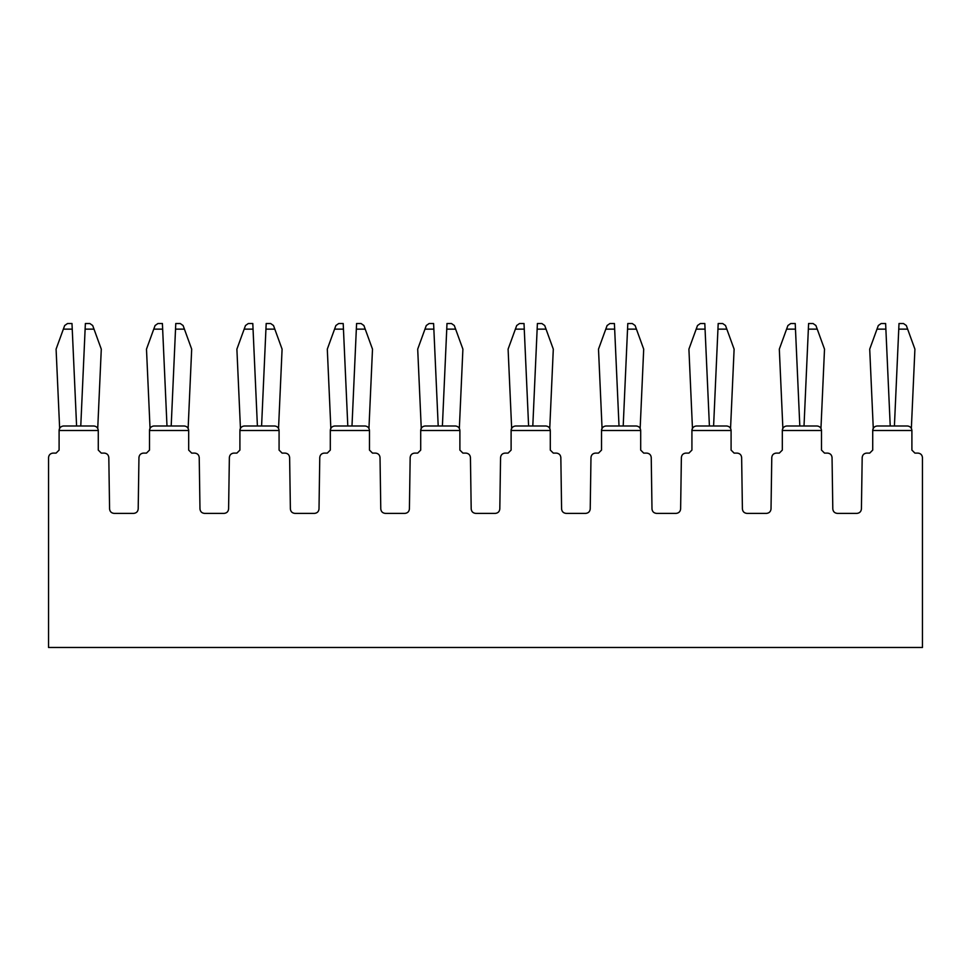 <?xml version="1.0" encoding="UTF-8"?>
<svg xmlns="http://www.w3.org/2000/svg" width="971" height="971" viewBox="0 0 971 971"><rect width="100%" height="100%" fill="white"/><g stroke="black" fill="none" stroke-linecap="round" stroke-linejoin="round"><path stroke-width="1.46" d="M188.677 450.095L188.677 430.505A4.515 4.515 0 0 1 188.677 430.505C188.386 427.774 186.869 426.269 184.15 425.99L154.025 425.99C151.306 426.269 149.789 427.774 149.498 430.493L150.044 428.357A4.515 4.515 0 0 0 149.498 430.493A4.515 4.515 0 0 1 149.498 430.493L188.677 430.493L188.677 450.095L191.688 453.105L194.698 453.105C197.404 453.384 198.909 454.865 199.225 457.559L199.977 508.925C200.293 511.608 201.798 513.101 204.493 513.38L224.083 513.38C226.777 513.101 228.282 511.608 228.598 508.925L229.362 457.559C229.678 454.865 231.183 453.384 233.877 453.105L236.888 453.105L239.91 450.095L239.91 430.505A4.515 4.515 0 0 1 240.444 428.357L239.91 430.493A4.515 4.515 0 0 1 239.91 430.493L279.078 430.493L279.078 450.095L282.088 453.105L285.11 453.105C287.804 453.384 289.309 454.865 289.625 457.559L290.378 508.925C290.693 511.608 292.198 513.101 294.905 513.38L314.483 513.38C317.177 513.101 318.694 511.608 319.01 508.925L319.762 457.559C320.078 454.865 321.583 453.384 324.278 453.105L327.3 453.105L330.31 450.095L330.31 430.505A4.515 4.515 0 0 1 330.844 428.357L330.31 430.493A4.515 4.515 0 0 1 330.31 430.493L369.478 430.493L369.478 450.095L372.5 453.105L375.51 453.105C378.205 453.384 379.71 454.865 380.025 457.559L380.778 508.925C381.105 511.608 382.61 513.101 385.305 513.38L404.895 513.38C407.589 513.101 409.094 511.608 409.41 508.925L410.163 457.559C410.478 454.865 411.983 453.384 414.69 453.105L417.7 453.105L420.71 450.095L420.71 430.505A4.515 4.515 0 0 1 421.256 428.357L420.71 430.493A4.515 4.515 0 0 1 420.71 430.493L459.89 430.493L459.89 450.095L462.9 453.105L465.91 453.105C468.605 453.384 470.11 454.865 470.437 457.559L471.19 508.925C471.505 511.608 473.011 513.101 475.705 513.38L495.295 513.38C497.989 513.101 499.495 511.608 499.81 508.925L500.563 457.559C500.89 454.865 502.395 453.384 505.09 453.105L508.1 453.105L511.11 450.095L511.11 430.505A4.515 4.515 0 0 1 511.656 428.357L511.11 430.493A4.515 4.515 0 0 1 511.11 430.493L550.29 430.493L550.29 450.095L553.3 453.105L556.31 453.105C559.017 453.384 560.522 454.865 560.837 457.559L561.59 508.925C561.906 511.608 563.411 513.101 566.105 513.38L585.695 513.38C588.39 513.101 589.895 511.608 590.222 508.925L590.975 457.559C591.29 454.865 592.796 453.384 595.49 453.105L598.5 453.105L601.522 450.095L601.522 430.505A4.515 4.515 0 0 1 602.056 428.357L601.522 430.493A4.515 4.515 0 0 1 601.522 430.493L640.69 430.493L640.69 450.095L643.7 453.105L646.722 453.105C649.417 453.384 650.922 454.865 651.238 457.559L651.99 508.925C652.306 511.608 653.823 513.101 656.517 513.38L676.095 513.38C678.802 513.101 680.307 511.608 680.622 508.925L681.375 457.559C681.691 454.865 683.196 453.384 685.89 453.105L688.912 453.105L691.922 450.095L691.922 430.505A4.515 4.515 0 0 1 692.457 428.357L691.922 430.493A4.515 4.515 0 0 1 691.922 430.493L731.09 430.493L731.09 450.095L734.112 453.105L737.123 453.105C739.817 453.384 741.322 454.865 741.638 457.559L742.402 508.925C742.718 511.608 744.223 513.101 746.917 513.38L766.507 513.38C769.202 513.101 770.707 511.608 771.023 508.925L771.775 457.559C772.091 454.865 773.596 453.384 776.302 453.105L779.312 453.105L782.323 450.095L782.323 430.505A4.515 4.515 0 0 1 782.869 428.357L782.323 430.493A4.515 4.515 0 0 1 782.323 430.493L821.502 430.493L821.502 450.095L824.513 453.105L827.523 453.105C830.217 453.384 831.734 454.865 832.05 457.559L832.802 508.925C833.118 511.608 834.623 513.101 837.318 513.38L856.908 513.38C859.602 513.101 861.107 511.608 861.423 508.925L862.187 457.559C862.503 454.865 864.008 453.384 866.702 453.105L869.713 453.105L872.723 450.095L872.723 430.505A4.515 4.515 0 0 1 873.269 428.357L872.723 430.493A4.515 4.515 0 0 1 872.723 430.493L911.903 430.493L911.903 450.095L914.913 453.105L917.935 453.105C920.654 453.396 922.159 454.901 922.45 457.62L922.45 647.475L48.55 647.475L48.55 457.62C48.841 454.901 50.346 453.396 53.065 453.105L56.087 453.105L59.097 450.095L59.097 430.505A4.515 4.515 0 0 1 59.644 428.357L59.097 430.493A4.515 4.515 0 0 1 59.097 430.493L98.277 430.493L98.277 450.095L101.287 453.105L104.298 453.105C106.992 453.384 108.497 454.865 108.813 457.559L109.577 508.925C109.893 511.608 111.398 513.101 114.093 513.38L133.682 513.38C136.377 513.101 137.882 511.608 138.198 508.925L138.95 457.559C139.266 454.865 140.783 453.384 143.477 453.105L146.487 453.105L149.498 450.095L149.498 430.505L149.498 450.095M188.131 428.357L191.688 349.147L184.417 329.145L175.533 329.145L171.187 425.99L166.988 425.99L162.4 323.525L157.921 323.525L155.093 325.516L153.758 329.145L162.643 329.145M98.277 430.493A4.515 4.515 0 0 1 98.277 430.505C97.974 427.774 96.469 426.269 93.75 425.99L63.613 425.99C60.894 426.269 59.389 427.774 59.097 430.493L59.097 450.095M911.903 430.493A4.515 4.515 0 0 1 911.903 430.505C911.611 427.774 910.106 426.269 907.387 425.99L877.25 425.99C874.531 426.269 873.026 427.774 872.723 430.493L872.723 450.095M821.502 430.493A4.515 4.515 0 0 1 821.502 430.505C821.211 427.774 819.694 426.269 816.975 425.99L786.85 425.99C784.131 426.269 782.614 427.774 782.323 430.493L782.323 450.095M731.09 430.493A4.515 4.515 0 0 1 731.09 430.505C730.799 427.774 729.294 426.269 726.575 425.99L696.438 425.99C693.719 426.269 692.214 427.774 691.922 430.493L691.922 450.095M640.69 430.493A4.515 4.515 0 0 1 640.69 430.505C640.399 427.774 638.894 426.269 636.175 425.99L606.038 425.99C603.319 426.269 601.814 427.774 601.522 430.493L601.522 450.095M550.29 430.493A4.515 4.515 0 0 1 550.29 430.505C549.999 427.774 548.494 426.269 545.775 425.99L515.637 425.99C512.919 426.269 511.414 427.774 511.11 430.493L511.11 450.095M459.89 430.493A4.515 4.515 0 0 1 459.89 430.505C459.586 427.774 458.081 426.269 455.363 425.99L425.225 425.99C422.506 426.269 421.001 427.774 420.71 430.493L420.71 450.095M369.478 430.493A4.515 4.515 0 0 1 369.478 430.505C369.186 427.774 367.681 426.269 364.962 425.99L334.825 425.99C332.106 426.269 330.601 427.774 330.31 430.493L330.31 450.095M279.078 430.493A4.515 4.515 0 0 1 279.078 430.505C278.786 427.774 277.281 426.269 274.562 425.99L244.425 425.99C241.706 426.269 240.201 427.774 239.91 430.493L239.91 450.095M278.543 428.357L282.088 349.147L274.817 329.145L265.933 329.145L261.587 425.99L257.4 425.99L252.8 323.525L248.321 323.525L245.493 325.516L244.17 329.145L253.055 329.145M368.944 428.357L372.5 349.147L365.217 329.145L356.333 329.145L351.988 425.99L347.8 425.99L343.2 323.525L338.721 323.525L335.893 325.516L334.57 329.145L343.455 329.145M459.344 428.357L462.9 349.147L455.617 329.145L446.745 329.145L442.4 425.99L438.2 425.99L433.6 323.525L429.133 323.525L426.293 325.516L424.97 329.145L433.855 329.145M549.744 428.357L553.3 349.147L546.03 329.145L537.145 329.145L532.8 425.99L528.6 425.99L524.012 323.525L519.534 323.525L516.706 325.516L515.383 329.145L524.255 329.145M640.156 428.357L643.7 349.147L636.43 329.145L627.545 329.145L623.2 425.99L619.013 425.99L614.412 323.525L609.934 323.525L607.106 325.516L605.783 329.145L614.667 329.145M730.556 428.357L734.112 349.147L726.83 329.145L717.945 329.145L713.6 425.99L709.413 425.99L704.812 323.525L700.346 323.525L697.506 325.516L696.183 329.145L705.067 329.145M820.956 428.357L824.513 349.147L817.242 329.145L808.358 329.145L804.012 425.99L799.813 425.99L795.225 323.525L790.746 323.525L787.918 325.516L786.583 329.145L795.467 329.145M911.356 428.357L914.913 349.147L907.642 329.145L898.758 329.145L894.412 425.99L890.225 425.99L885.625 323.525L881.146 323.525L878.318 325.516L876.995 329.145L885.88 329.145M97.731 428.357L101.287 349.147L94.005 329.145L85.12 329.145L80.775 425.99L76.588 425.99L71.988 323.525L67.521 323.525L64.681 325.516L63.358 329.145L72.242 329.145M153.758 329.145L146.487 349.147L150.044 428.357M184.417 329.145L183.082 325.516L180.254 323.525L175.775 323.525L175.533 329.145M244.17 329.145L236.888 349.147L240.444 428.357M274.817 329.145L273.494 325.516L270.654 323.525L266.188 323.525L265.933 329.145M334.57 329.145L327.3 349.147L330.844 428.357M365.217 329.145L363.894 325.516L361.066 323.525L356.588 323.525L356.333 329.145M424.97 329.145L417.7 349.147L421.256 428.357M455.617 329.145L454.294 325.516L451.466 323.525L446.988 323.525L446.745 329.145M515.383 329.145L508.1 349.147L511.656 428.357M546.03 329.145L544.707 325.516L541.867 323.525L537.4 323.525L537.145 329.145M605.783 329.145L598.5 349.147L602.056 428.357M636.43 329.145L635.107 325.516L632.279 323.525L627.8 323.525L627.545 329.145M696.183 329.145L688.912 349.147L692.457 428.357M726.83 329.145L725.507 325.516L722.679 323.525L718.2 323.525L717.945 329.145M786.583 329.145L779.312 349.147L782.869 428.357M817.242 329.145L815.907 325.516L813.079 323.525L808.6 323.525L808.358 329.145M876.995 329.145L869.713 349.147L873.269 428.357M907.642 329.145L906.319 325.516L903.479 323.525L899.012 323.525L898.758 329.145M63.358 329.145L56.087 349.147L59.644 428.357M94.005 329.145L92.682 325.516L89.854 323.525L85.375 323.525L85.12 329.145"/></g></svg>
